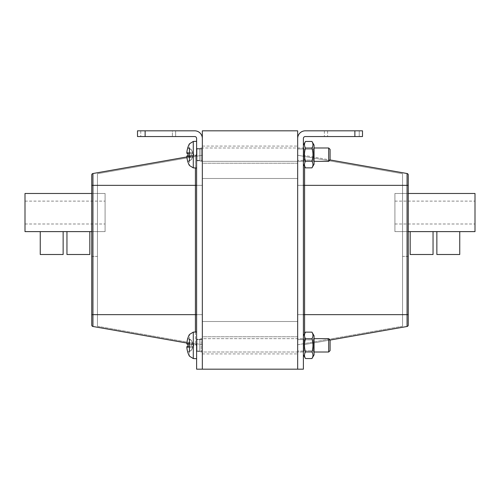 <?xml version="1.0" encoding="UTF-8"?>
<svg xmlns="http://www.w3.org/2000/svg" width="500" height="500" viewBox="0 0 500 500"><rect width="100%" height="100%" fill="white"/><g stroke="black" fill="none" stroke-linecap="round" stroke-linejoin="round"><path stroke-width="0.38" stroke-dasharray="2.5 1.88" d="M330.087 149.394L330.087 159.931L330.087 149.394L330.087 159.931L328.681 161.337L328.681 147.988M314.069 161.331L313.35 160.094L304.106 160.094L304.106 149.225L304.106 160.094L313.35 160.094L313.35 149.225L313.35 160.094L313.35 149.225L313.35 160.094L314.069 161.331L314.069 147.988L314.069 161.331L314.069 147.988L314.069 161.331L201.188 161.337L201.188 147.988L201.188 161.337L199.781 160.712L199.781 148.606L199.781 160.712L196.994 160.712L196.994 148.606L196.994 160.712L196.994 148.606L196.994 160.712L196.612 161.094L196.612 148.225L196.612 161.094M187.9 147.431L191.175 149.456L193.944 154.662L191.175 159.863L192.662 156.931L192.662 155.463L191.175 155.738L191.175 153.581L191.175 155.738L187.938 156.137L192.662 155.463L192.662 156.931L191.175 159.75L188.25 161.169L187.938 161.944L188.25 161.169L191.175 159.863L193.944 154.662L191.175 149.456L188.25 148.15L191.175 149.456L192.662 152.394L192.662 153.863L192.662 152.394L191.175 149.456L188.25 148.15L187.938 147.375A22.869 22.75 -59.4 0 0 186.844 152.419L186.844 153.35L186.844 152.419A22.869 22.75 -59.4 0 1 187.938 147.375L188.25 148.15L187.938 147.375L188.25 148.15L191.175 149.569L188.25 148.15L187.938 147.375A22.869 22.75 -59.4 0 0 187.9 147.481M186.844 152.419L192.662 152.394L186.844 152.419L192.662 152.394L191.175 149.569L192.662 152.394L192.662 153.863L191.175 153.581L192.7 153.863L192.662 152.394L186.844 152.419L186.844 153.35A22.869 1.181 -175 0 1 187.938 153.188L188.25 156.069L191.175 155.738L187.938 156.137L187.938 153.188L191.175 153.581L187.938 153.188A22.869 1.181 -175 0 0 186.844 153.35L186.838 153.35A22.869 1.181 -175 0 1 187.938 153.188L187.938 156.137A22.869 1.181 -5 0 1 186.844 155.969L186.825 155.988M187.9 161.737L191.175 159.75L187.9 161.737M189.419 160.744L189.419 148.581M187.9 161.844A22.869 22.75 -120.6 0 0 187.938 161.944A22.869 22.75 -120.6 0 1 186.844 156.906L186.844 155.969L186.844 156.906A22.869 22.75 -120.6 0 0 187.938 161.944L187.9 161.887M187.938 153.188L187.938 156.137A22.869 1.181 -5 0 1 186.844 155.969L186.844 156.906L192.662 156.931L191.175 159.75L192.662 156.931L192.7 155.456L192.662 156.931L186.844 156.888M196.612 168.006L196.612 141.312L196.612 168.006L196.612 141.312L196.612 168.006L193.287 167.894L193.287 141.431L193.287 167.894L189.419 165.481L189.419 143.837L189.419 165.481A22.881 22.881 0 0 1 187.938 162.094M330.087 340.069L330.087 350.606L330.087 340.069L330.087 350.606L328.681 352.013L328.681 338.663L328.681 352.013L328.681 338.663L330.075 340.056L304.587 344.55A1.45 1.45 0 0 0 303.387 345.981A1.45 1.45 0 0 1 304.587 344.55L304.587 333.725M314.069 352.013L313.35 350.775L304.106 350.775L304.106 339.906L304.106 350.775L304.106 345.337L304.106 350.775L313.35 350.775L313.35 339.906L313.35 350.775L313.35 339.906L313.35 350.775L314.069 352.013L314.069 338.669L314.069 352.013L314.069 338.669L314.069 352.013L201.188 352.013L201.188 338.663L201.188 352.013L199.781 351.394L199.781 339.288L199.781 351.394L196.994 351.394L196.994 339.288L196.994 351.394L196.994 339.288L196.994 351.394L196.612 351.775L196.612 338.906L196.612 351.775M196.612 358.688L196.612 331.994L196.612 358.688L196.612 331.994L196.612 358.688L193.287 358.569L193.287 332.106L189.419 334.519L189.419 356.163L189.419 334.519A22.881 22.881 0 0 0 187.938 337.906L187.938 338.056A22.869 22.75 -59.4 0 0 186.844 343.094L186.844 344.031L186.844 343.094A22.869 22.75 -59.4 0 1 187.938 338.056L188.25 338.831L187.938 338.056L188.25 338.831L191.175 340.25L188.25 338.831L187.938 338.056A22.869 22.75 -59.4 0 0 187.9 338.156M186.825 343.312L186.844 344.031A22.869 1.181 -175 0 1 187.938 343.862L187.938 346.812L187.938 343.862A22.869 1.181 -175 0 0 186.844 344.031L186.844 344.031A22.869 1.181 -175 0 1 187.938 343.862L191.175 344.263L191.175 346.419L187.938 346.812L192.662 346.138L188.25 346.744L191.175 346.419L191.175 344.263L192.7 344.544L192.662 343.069L191.175 340.138L192.662 343.069L192.662 344.538L187.938 343.862L191.175 344.263L191.175 346.419L191.175 344.263L192.7 344.544L192.662 343.069L191.175 340.25L188.25 338.831L191.175 340.138L192.662 343.069L192.662 344.538L187.938 343.862L187.938 346.812A22.869 1.181 -5 0 1 186.844 346.65L186.825 346.662M188.25 351.85L187.938 352.625L188.25 351.85L191.175 350.431L188.25 351.85L187.938 352.625L188.25 351.85L191.175 350.544L192.662 347.606L191.175 350.431L188.25 351.85M189.419 351.419L189.419 339.256M187.9 352.519A22.869 22.75 -120.6 0 0 187.938 352.625A22.869 22.75 -120.6 0 1 186.844 347.581L186.844 346.65L186.844 347.581A22.869 22.75 -120.6 0 0 187.938 352.625L188.25 352L187.9 352.569M186.844 346.65L186.844 347.581L192.662 347.606L192.662 346.138L192.662 347.606L191.175 350.544L192.662 347.606L192.7 346.138L192.662 347.606L186.844 347.581L192.662 347.606L186.844 347.581L186.844 346.65A22.869 1.181 -5 0 0 187.938 346.812A22.869 1.181 -5 0 1 186.844 346.65L192.7 346.138L186.838 346.65M193.944 345.337L191.175 350.544L188.25 352L191.175 350.544L193.944 345.337L191.175 340.138L188.25 338.831L187.9 338.113L191.175 340.138L193.944 345.337M328.681 161.337L201.188 161.337L201.188 147.988L201.188 161.337L199.781 160.712L199.781 148.606L199.781 160.712L196.994 160.712M191.175 153.581L188.25 153.256L191.175 153.581L191.175 155.738L191.175 153.581L192.662 153.863L191.175 153.581M186.844 156.906L186.844 155.969A22.869 1.181 -5 0 0 187.938 156.137M186.838 153.35L192.7 153.863L186.838 153.35M191.175 155.738L192.662 155.463L191.175 155.738M328.681 352.013L201.188 352.013L201.188 338.663L201.188 352.013L199.781 351.394L199.781 339.288L199.781 351.394L196.994 351.394M187.938 343.862L187.938 346.812M186.838 344.031L192.7 344.544L186.838 344.031M311.944 358.55L305.512 358.55C304.137 356.35 304.137 354.144 305.512 351.944C304.137 354.144 304.137 356.35 305.512 358.55C304.137 356.35 304.137 354.144 305.512 351.944L311.944 351.944C313.319 347.544 313.319 343.137 311.944 338.731C313.319 343.137 313.319 347.544 311.944 351.944C313.319 354.144 313.319 356.35 311.944 358.55L314.069 354.875L314.069 335.806L314.069 354.875L314.069 335.806L311.944 332.131C313.319 334.331 313.319 336.531 311.944 338.731C313.319 343.137 313.319 347.544 311.944 351.944C313.319 354.144 313.319 356.35 311.944 358.55C313.319 356.35 313.319 354.144 311.944 351.944L305.512 351.944C304.137 347.544 304.137 343.137 305.512 338.731C304.137 336.531 304.137 334.331 305.512 332.131C304.137 334.331 304.137 336.531 305.512 338.731C304.137 336.531 304.137 334.331 305.512 332.131L303.387 335.806L303.387 354.875L303.387 335.806M303.387 345.337L303.387 352.013L303.387 345.337M311.944 338.731L305.512 338.731C304.137 343.137 304.137 347.544 305.512 351.944C304.137 347.544 304.137 343.137 305.512 338.731L311.944 338.731C313.319 336.531 313.319 334.331 311.944 332.131C313.319 334.331 313.319 336.531 311.944 338.731L305.512 338.731M304.106 345.337L304.106 339.906L304.106 345.337M311.944 351.944L305.512 351.944M311.944 332.131L305.512 332.131M303.387 154.662L303.387 147.988L303.387 154.662M303.387 164.194L303.387 145.125L303.387 164.194L303.387 145.125L303.387 164.194L305.512 167.869C304.137 165.669 304.137 163.469 305.512 161.269C304.137 156.862 304.137 152.456 305.512 148.056C304.137 145.856 304.137 143.65 305.512 141.45C304.137 143.65 304.137 145.856 305.512 148.056L311.944 148.056C313.319 152.456 313.319 156.862 311.944 161.269C313.319 163.469 313.319 165.669 311.944 167.869C313.319 165.669 313.319 163.469 311.944 161.269C313.319 156.862 313.319 152.456 311.944 148.056C313.319 152.456 313.319 156.862 311.944 161.269C313.319 163.469 313.319 165.669 311.944 167.869L305.512 167.869C304.137 165.669 304.137 163.469 305.512 161.269L311.944 161.269L305.512 161.269C304.137 156.862 304.137 152.456 305.512 148.056C304.137 145.856 304.137 143.65 305.512 141.45L311.944 141.45C313.319 143.65 313.319 145.856 311.944 148.056C313.319 145.856 313.319 143.65 311.944 141.45C313.319 143.65 313.319 145.856 311.944 148.056L305.512 148.056C304.137 152.456 304.137 156.862 305.512 161.269C304.137 163.469 304.137 165.669 305.512 167.869M311.944 167.869L314.069 164.194L314.069 145.125M304.106 154.662L304.106 149.225L304.106 154.662M311.944 161.269L305.512 161.269M311.944 148.056L305.512 148.056M297.669 163.244L202.331 163.244L202.331 146.081L202.331 163.244L202.331 146.081L202.331 163.244L297.669 163.244L297.669 146.081L297.669 163.244M297.669 336.756L202.331 336.756L202.331 353.919L202.331 336.756L202.331 353.919L202.331 336.756L297.669 336.756L297.669 353.919L297.669 336.756M297.669 178.494L297.669 321.506L297.669 178.494L297.669 321.506L297.669 178.494L202.331 178.494L297.669 178.494L202.331 178.494L202.331 321.506L297.669 321.506L202.331 321.506L202.331 178.494L202.331 321.506L297.669 321.506L202.331 321.506L202.331 178.494L297.669 178.494M145.125 130.825L194.706 130.825A7.625 7.625 0 0 1 202.331 138.456L202.331 369.175L303.387 369.175L303.387 138.456A1.906 1.906 0 0 1 305.294 136.544L362.5 136.544L362.5 130.825L305.294 130.825A7.625 7.625 0 0 0 297.669 138.456L297.669 369.175L297.669 130.825L202.331 130.825L202.331 369.175L196.612 369.175L196.612 138.456A1.906 1.906 0 0 0 194.706 136.544L145.125 136.544L145.125 130.825L137.5 130.825L140.756 130.825L137.5 130.825L137.5 136.544L145.125 136.544M137.5 136.544L175.637 136.544L137.5 136.544L137.5 130.825L137.5 136.544M172.381 130.825L140.756 130.825L175.637 130.825L175.637 136.544L175.637 130.825L172.381 130.825L172.381 136.544L172.381 130.825M91.737 256.406L97.456 256.406L97.456 193.481L97.456 256.406L91.737 256.406L91.737 193.481L91.737 256.406M91.737 193.481L105.087 193.481L105.087 231.619L25 231.619L91.737 231.619M196.612 339.619L202.331 339.619L202.331 351.056L202.331 339.619L202.331 351.056L202.331 339.619L196.612 339.619L196.612 351.056L196.612 339.619M196.612 148.944L202.331 148.944L202.331 160.381L202.331 148.944L202.331 160.381L202.331 148.944L196.612 148.944L196.612 160.381L196.612 148.944M97.456 326.269L202.331 344.762L202.331 155.238L202.331 344.762L97.456 326.269L97.456 314.65L97.456 326.269M97.456 185.35L97.456 314.65L97.456 173.731L202.331 155.238L97.456 173.731L97.456 185.35L202.331 185.35L97.456 185.35M91.737 185.35L92.938 185.35L92.938 326.481A1.45 1.45 0 0 1 91.737 325.05L91.737 174.95M186.85 343.044L195.413 344.55A1.45 1.45 0 0 1 196.612 345.981L196.612 314.65L196.612 345.981M92.938 326.481L195.413 344.55L195.413 185.35L196.612 185.35L196.612 314.65L196.612 185.35M92.938 173.519L92.938 185.35L195.413 185.35L195.413 155.45L186.85 156.956L195.413 155.45L195.413 167.969M359.244 130.825L327.619 130.825L359.244 130.825L359.244 136.544L324.363 136.544L362.5 136.544L359.244 136.544L359.244 130.825M362.5 136.544L362.5 130.825L362.5 136.544M324.363 130.825L324.363 136.544L324.363 130.825L327.619 130.825L324.363 130.825M408.263 256.406L402.544 256.406L402.544 193.481L402.544 256.406L408.263 256.406L408.263 193.481L408.263 231.619L475 231.619L394.913 231.619L475 231.619L394.913 231.619L475 231.619L475 193.481L394.913 193.481L475 193.481L475 231.619L475 193.481L475 231.619L475 193.481L394.913 193.481L394.913 231.619L394.913 193.481L475 193.481L394.913 193.481L394.913 231.619L394.913 193.481L394.913 231.619L394.913 193.481L408.263 193.481L402.544 193.481L408.263 193.481L408.263 256.406M303.387 339.619L297.669 339.619L297.669 351.056L297.669 339.619L297.669 351.056L297.669 339.619L303.387 339.619L303.387 351.056L303.387 339.619M303.387 148.944L297.669 148.944L297.669 160.381L297.669 148.944L297.669 160.381L297.669 148.944L303.387 148.944L303.387 160.381L303.387 148.944M402.544 326.269L297.669 344.762L297.669 155.238L297.669 344.762L402.544 326.269L402.544 314.65L402.544 326.269M402.544 185.35L402.544 314.65L402.544 173.731L297.669 155.238L402.544 173.731L402.544 185.35L297.669 185.35L402.544 185.35M407.062 326.481L407.062 314.65L304.587 314.65L304.587 344.55L407.062 326.481A1.45 1.45 0 0 0 408.263 325.05L408.263 314.65L407.062 314.65L407.062 173.519M408.263 174.95L408.263 185.35L304.587 185.35L304.587 314.65L303.387 314.65L303.387 345.981L303.387 185.35L303.387 314.65M303.387 185.35L303.387 154.019A1.45 1.45 0 0 0 304.587 155.45A1.45 1.45 0 0 1 303.387 154.019L303.387 185.35L304.587 185.35L304.587 155.45L330.075 159.944L304.587 155.45L304.587 166.275M63.137 254.5L40.256 254.5L63.137 254.5L63.137 231.619L40.256 231.619L63.137 231.619L40.256 231.619L63.137 231.619L40.256 231.619L63.137 231.619L63.137 254.5L40.256 254.5L63.137 254.5L40.256 254.5L40.256 231.619M89.831 254.5L66.95 254.5L89.831 254.5L89.831 231.619L66.95 231.619L89.831 231.619L66.95 231.619L89.831 231.619L66.95 231.619L89.831 231.619L89.831 254.5L66.95 254.5L89.831 254.5L66.95 254.5L66.95 231.619M105.087 212.55L105.087 223.994L105.087 212.55M25 212.55L25 223.994L25 212.55M25 193.481L105.087 193.481L25 193.481L25 231.619L105.087 231.619L25 231.619L105.087 231.619L105.087 193.481L105.087 231.619L105.087 193.481L105.087 231.619L105.087 193.481L25 193.481L25 231.619L25 193.481L105.087 193.481L25 193.481L25 231.619L25 193.481M433.05 254.5L410.169 254.5L433.05 254.5L433.05 231.619L410.169 231.619L433.05 231.619L410.169 231.619L433.05 231.619L410.169 231.619L433.05 231.619L433.05 254.5L410.169 254.5L433.05 254.5L410.169 254.5L410.169 231.619M436.863 231.619L436.863 254.5L459.744 254.5L436.863 254.5L459.744 254.5L436.863 254.5L459.744 254.5L459.744 231.619L436.863 231.619L459.744 231.619M475 212.55L475 223.994L475 212.55M394.913 212.55L394.913 223.994L394.913 212.55M188.25 156.069L188.25 153.256M186.844 155.969L192.7 155.456L186.838 155.969L192.7 155.456L187.9 156.125L187.9 153.444M188.25 346.744L188.25 343.931M193.287 332.106L193.287 358.569L193.287 332.106L196.612 331.994M186.844 343.094L192.662 343.069L186.844 343.094M193.287 141.431L193.287 167.894M140.756 130.825L140.756 136.544L140.756 130.825M97.456 314.65L202.331 314.65L97.456 314.65M196.612 314.65L91.737 314.65M195.413 332.031L195.413 344.55M354.875 136.544L354.875 130.825M327.619 130.825L327.619 136.544L327.619 130.825M402.544 314.65L297.669 314.65L402.544 314.65M201.188 147.988L314.069 147.988L201.188 147.988L199.781 148.606L201.188 147.988M191.175 159.863L188.25 161.319L191.175 159.863M196.994 148.606L199.781 148.606L196.994 148.606M328.681 338.663L201.188 338.663L199.781 339.288L196.994 339.288L196.612 338.906L196.994 339.288L199.781 339.288L201.188 338.663L314.069 338.663L313.35 339.906L304.106 339.906L303.387 338.669L304.106 339.906L313.35 339.906L314.069 338.669M187.9 346.806L187.9 343.875M187.9 156.125L187.9 153.194M187.938 352.769A22.881 22.881 0 0 0 189.419 356.163M304.106 350.775L303.387 352.013L304.106 350.775M303.387 354.875L305.512 358.55M304.106 149.225L303.387 147.988L304.106 149.225L313.35 149.225L314.069 147.988L313.35 149.225L304.106 149.225M304.106 160.094L303.387 161.331L304.106 160.094M202.331 146.081L297.669 146.081L202.331 146.081M202.331 353.919L297.669 353.919L202.331 353.919M196.612 351.056L202.331 351.056L196.612 351.056M196.612 160.381L202.331 160.381L196.612 160.381M303.387 351.056L297.669 351.056L303.387 351.056M303.387 160.381L297.669 160.381L303.387 160.381M25 223.994L105.087 223.994M25 201.112L105.087 201.112M394.913 223.994L475 223.994M394.913 201.112L475 201.112"/><path stroke-width="0.75" d="M328.681 161.337L330.087 159.931L330.087 149.394L328.681 147.988L328.681 161.337L314.069 161.337M187.9 155.875L186.838 155.969L187.9 155.875L186.844 155.969L186.844 156.906A22.869 22.75 -120.6 0 0 187.9 161.844L187.938 161.944A22.869 22.75 -120.6 0 1 186.844 156.906L186.844 155.969A22.869 1.181 -5 0 0 187.938 156.137L187.938 153.188A22.869 1.181 -175 0 0 186.844 153.35L186.844 152.419A22.869 22.75 -59.4 0 1 187.938 147.375L187.9 147.475A22.869 22.75 -59.4 0 0 186.844 152.419L186.844 152.438M187.938 156.137L188.25 156.069L187.938 156.137M189.419 148.581L189.419 160.744M186.844 152.419L186.844 153.35L187.9 153.444L186.838 153.35L186.844 152.419M196.612 168.006L193.287 167.894L193.287 141.431L189.419 143.837A22.881 22.881 0 0 0 187.938 147.231A22.881 22.881 0 0 1 189.419 143.837L193.287 141.431L196.612 141.312L193.287 141.431M328.681 352.013L330.087 350.606L330.087 340.069L328.681 338.663L328.681 352.013L314.069 352.013M186.838 346.65L187.9 346.556L186.844 346.65L186.844 347.581A22.869 22.75 -120.6 0 0 187.9 352.519L187.938 352.625A22.869 22.75 -120.6 0 1 186.844 347.581L186.844 346.65A22.869 1.181 -5 0 0 187.938 346.812L187.938 343.862A22.869 1.181 -175 0 0 186.844 344.031L186.844 343.094A22.869 22.75 -59.4 0 1 187.938 338.056L187.9 338.15A22.869 22.75 -59.4 0 0 186.844 343.094L186.844 344.031L187.9 344.125L186.838 344.031L186.844 343.094M187.938 346.812L188.25 346.744L187.938 346.812M189.419 339.256L189.419 351.419M196.612 358.688L193.287 358.569L193.287 332.106L189.419 334.519A22.881 22.881 0 0 0 187.938 337.906M330.087 149.394L328.681 147.988L314.069 147.988L328.681 147.988M330.087 340.069L407.062 326.481A1.45 1.45 0 0 0 408.263 325.05L408.263 174.95A1.45 1.45 0 0 0 407.062 173.519L330.075 159.944L407.062 173.519L407.062 314.65L408.263 314.65L408.263 231.619L475 231.619L475 193.481L408.263 193.481L408.263 185.35L303.387 185.35M314.069 335.806L314.069 354.875L311.944 358.55C313.319 356.35 313.319 354.144 311.944 351.944C313.319 347.544 313.319 343.137 311.944 338.731C313.319 336.531 313.319 334.331 311.944 332.131L314.069 335.806M303.387 335.806L305.512 332.131C304.137 334.331 304.137 336.531 305.512 338.731C304.137 343.137 304.137 347.544 305.512 351.944C304.137 354.144 304.137 356.35 305.512 358.55L311.944 358.55M311.944 351.944L305.512 351.944M311.944 338.731L305.512 338.731M311.944 332.131L305.512 332.131M314.069 145.125L314.069 164.194L311.944 167.869C313.319 165.669 313.319 163.469 311.944 161.269C313.319 156.862 313.319 152.456 311.944 148.056C313.319 145.856 313.319 143.65 311.944 141.45L314.069 145.125L311.944 141.45L305.512 141.45C304.137 143.65 304.137 145.856 305.512 148.056C304.137 152.456 304.137 156.862 305.512 161.269C304.137 163.469 304.137 165.669 305.512 167.869L303.387 164.194M305.512 148.056L311.944 148.056M305.512 161.269L311.944 161.269M305.512 167.869L311.944 167.869M303.387 145.125L305.512 141.45L303.387 145.125M202.331 369.175L297.669 369.175L297.669 130.825L202.331 130.825L202.331 369.175L196.612 369.175L196.612 138.456A1.906 1.906 0 0 0 194.706 136.544L137.5 136.544L137.5 130.825L194.706 130.825A7.625 7.625 0 0 1 202.331 138.456L202.331 369.175M91.737 174.95A1.45 1.45 0 0 1 92.938 173.519L186.85 156.956L92.938 173.519A1.45 1.45 0 0 0 91.737 174.95L91.737 325.05A1.45 1.45 0 0 0 92.938 326.481L186.85 343.044M196.612 345.981A1.45 1.45 0 0 0 195.413 344.55M196.612 154.019A1.45 1.45 0 0 1 195.413 155.45A1.45 1.45 0 0 0 196.612 154.019M354.875 130.825L362.5 130.825L362.5 136.544L354.875 136.544L354.875 130.825L305.294 130.825A7.625 7.625 0 0 0 297.669 138.456L297.669 369.175L303.387 369.175L303.387 138.456A1.906 1.906 0 0 1 305.294 136.544L354.875 136.544M408.263 174.95A1.45 1.45 0 0 0 407.062 173.519M63.137 231.619L63.137 254.5L40.256 254.5L40.256 231.619L40.256 254.5M89.831 231.619L89.831 254.5L66.95 254.5L66.95 231.619L66.95 254.5M91.737 193.481L25 193.481L25 231.619L91.737 231.619M433.05 231.619L433.05 254.5L410.169 254.5L410.169 231.619L410.169 254.5M459.744 254.5L459.744 231.619L459.744 254.5L436.863 254.5L436.863 231.619L436.863 254.5M145.125 136.544L145.125 130.825M92.938 326.481L92.938 314.65L91.737 314.65M91.737 185.35L92.938 185.35L92.938 173.519M196.612 314.65L92.938 314.65L92.938 185.35L195.413 185.35L195.413 332.031M196.612 185.35L195.413 185.35L195.413 167.969M304.587 333.725L304.587 314.65L407.062 314.65L407.062 326.481M303.387 314.65L304.587 314.65L304.587 166.275M187.9 153.194L187.9 156.125L187.9 153.194M193.287 167.894L189.419 165.481A22.881 22.881 0 0 1 187.938 162.094M196.994 160.712L196.612 161.094M196.994 148.606L196.612 148.225L196.994 148.606M314.069 338.663L328.681 338.663M187.9 343.875L187.9 346.806M189.419 356.163L193.287 358.569L189.419 356.163A22.881 22.881 0 0 1 187.938 352.769M193.287 332.106L196.612 331.994M196.994 351.394L196.612 351.775L196.994 351.394M196.994 339.288L196.612 338.906M303.387 354.875L305.512 358.55"/></g></svg>
